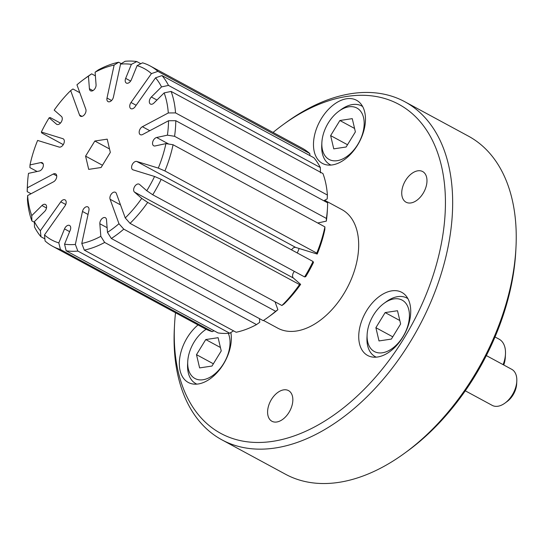 <?xml version="1.0" encoding="UTF-8"?>
<svg xmlns="http://www.w3.org/2000/svg" width="544" height="544" viewBox="0 0 544 544"><rect width="100%" height="100%" fill="white"/><g stroke="black" fill="none" stroke-linecap="round" stroke-linejoin="round"><path stroke-width="0.82" d="M327.495 207.502A102.51 63.716 -61.6 0 0 327.631 202.837L175.78 120.693A102.51 63.716 118.4 0 1 174.57 136.299L326.42 218.443A102.51 63.716 -61.6 0 0 327.495 207.502L327.318 210.956A97.383 60.534 118.4 0 1 326.325 221.136L317.73 222.999M324.918 226.889L173.067 144.745A102.51 63.716 118.4 0 1 164.914 170.952L316.764 253.096A102.51 63.716 -61.6 0 0 324.918 226.889L324.829 229.582A97.383 60.534 118.4 0 1 317.213 254.055L295.712 247.432A4.61 2.87 -61.6 0 0 291.55 249.866M313.031 261.487L313.48 262.446A97.383 60.534 118.4 0 1 305.68 276.699L304.592 276.916A102.51 63.716 -61.6 0 0 313.031 261.487L161.18 179.343A102.51 63.716 118.4 0 1 152.735 194.772L304.592 276.916M294.399 271.402A4.61 2.87 -61.6 0 0 293.372 278.032L300.635 284.362A97.383 60.534 118.4 0 1 284.165 303.906L281.908 305.51A102.51 63.716 -61.6 0 0 299.547 284.573L147.696 202.429A102.51 63.716 118.4 0 1 130.057 223.366L281.908 305.51M275.019 301.777L277.889 309.692A97.383 60.534 118.4 0 1 270.919 315.207L268.131 317.247A102.51 63.716 -61.6 0 0 275.631 311.29L123.774 229.146A102.51 63.716 118.4 0 1 111.336 238.503L263.187 320.647A102.51 63.716 -61.6 0 0 268.131 317.247M259.447 318.621L259.733 322.286L256.523 324.598L104.672 242.454A102.51 63.716 118.4 0 1 84.293 250.111L236.144 332.255A102.51 63.716 -61.6 0 0 256.523 324.598M327.393 195.044A102.51 63.716 -61.6 0 0 322.952 173.563L171.102 91.419A102.51 63.716 118.4 0 1 175.542 112.9L327.393 195.044L327.209 198.927L323.775 200.75M218.022 332.928A102.51 63.716 -61.6 0 0 229.718 333.22L77.86 251.076A102.51 63.716 118.4 0 1 66.171 250.791L218.022 332.928M31.056 193.746L27.2 191.658A102.51 63.716 118.4 0 1 27.336 186.993L27.513 183.539A97.383 60.534 -61.6 0 0 27.384 187.775L27.2 191.658M31.878 220.932A102.51 63.716 118.4 0 1 27.438 199.451L27.622 195.568A97.383 60.534 -61.6 0 0 31.77 215.628L31.878 220.932L34.401 222.292M52.72 246.337L204.571 328.481A102.51 63.716 -61.6 0 0 212.289 331.663L60.438 249.519A102.51 63.716 118.4 0 1 52.72 246.337A102.51 63.716 118.4 0 1 45.091 240.978L44.492 234.926A97.383 60.534 -61.6 0 0 58.82 242.903L60.438 249.519M40.97 236.756A102.51 63.716 118.4 0 1 34.496 226.936L34.388 221.626A97.383 60.534 -61.6 0 0 40.372 230.704L40.97 236.756L44.887 238.877M37.101 171.496L29.913 167.606L30.008 164.914A97.383 60.534 -61.6 0 1 37.618 140.434L59.119 147.064A4.61 2.87 -61.6 0 0 63.641 143.983A4.61 2.87 -61.6 0 0 63.186 138.815A4.61 2.87 -61.6 0 0 62.859 138.672L41.358 132.049L41.806 133.008L63.281 144.629M41.358 132.049A97.383 60.534 -61.6 0 1 49.15 117.796L50.245 117.579L60.438 123.094M91.644 73.848L88.441 76.16A97.383 60.534 -61.6 0 0 83.912 79.281L86.707 77.248A102.51 63.716 118.4 0 1 91.644 73.848L95.384 75.868M49.15 117.796L56.42 124.12A4.61 2.87 -61.6 0 0 56.746 124.345A4.61 2.87 -61.6 0 0 61.302 121.931A4.61 2.87 -61.6 0 0 61.458 116.457L54.196 110.133A97.383 60.534 -61.6 0 1 70.666 90.59L72.923 88.985L79.818 92.718M118.687 62.24L114.138 65.062A97.383 60.534 -61.6 0 0 95.105 72.209L98.308 69.897A102.51 63.716 118.4 0 1 118.687 62.24L121.292 63.648M162.01 75.589A102.51 63.716 118.4 0 1 168.484 85.415L320.334 167.559A102.51 63.716 -61.6 0 0 313.861 157.733L162.01 75.589L155.55 77.826A97.383 60.534 -61.6 0 1 161.527 86.904L151.348 97.002A4.61 2.87 -61.6 0 0 150.464 104.06A4.61 2.87 -61.6 0 0 153.966 103.006L164.145 92.902L171.102 91.419M175.542 112.9L168.293 112.962A97.383 60.534 -61.6 0 0 164.145 92.902M174.57 136.299L167.409 135.17A97.383 60.534 -61.6 0 0 168.531 120.754L175.78 120.693M164.914 170.952L158.297 168.096A97.383 60.534 -61.6 0 0 165.913 143.616L173.067 144.745M152.735 194.772L146.764 190.733A97.383 60.534 -61.6 0 0 154.564 176.48L161.18 179.343M66.171 250.791L64.552 244.168A97.383 60.534 -61.6 0 0 75.351 244.44L77.86 251.076M84.293 250.111L81.784 243.467A97.383 60.534 -61.6 0 0 100.817 236.32L104.672 242.454M130.057 223.366L125.249 217.94A97.383 60.534 -61.6 0 0 141.719 198.397L147.696 202.429M111.336 238.503L107.474 232.37A97.383 60.534 -61.6 0 0 118.973 223.727L123.774 229.146M43.16 163.866L40.786 162.581A4.61 2.87 -61.6 0 1 42.235 162.744A4.61 2.87 -61.6 0 1 43.017 167.144A4.61 2.87 -61.6 0 1 39.29 171.027L28.506 173.359A97.383 60.534 -61.6 0 0 27.513 183.539M83.912 79.281A97.383 60.534 -61.6 0 0 76.949 84.803L85.83 109.283A4.61 2.87 -61.6 0 1 84.578 114.512A4.61 2.87 -61.6 0 1 80.492 116.232A4.61 2.87 -61.6 0 1 79.546 115.063L70.666 90.59M168.484 85.415L161.527 86.904M326.325 221.136L326.42 218.443M317.213 254.055L316.764 253.096M229.718 333.22L233.546 330.847M299.547 284.573L300.635 284.362M275.631 311.29L277.889 309.692M212.289 331.663L214.03 330.772M320.443 172.863L320.334 167.559M136.809 61.56L131.362 64.362A97.383 60.534 -61.6 0 0 120.564 64.097L125.12 61.275A102.51 63.716 118.4 0 1 136.809 61.56L140.808 63.723M515.977 247.398L515.8 250.852A187.082 116.287 118.4 0 1 510.83 287.49A187.082 116.287 118.4 0 1 407.463 451.132L404.668 453.166A192.202 119.469 -61.6 0 0 510.87 285.042A192.202 119.469 -61.6 0 0 515.977 247.398A192.202 119.469 -61.6 0 0 468.391 136.122L404.824 101.742A192.202 119.469 118.4 0 1 418.458 327.638A192.202 119.469 118.4 0 1 221.932 439.851A192.202 119.469 118.4 0 1 174.345 328.576L174.522 325.122A187.082 116.287 -61.6 0 0 313.31 427.584A187.082 116.287 -61.6 0 0 444.57 184.933A187.082 116.287 -61.6 0 0 282.86 124.841A187.082 116.287 -61.6 0 0 273.061 132.437M282.86 124.841L285.654 122.808A192.202 119.469 118.4 0 1 404.824 101.742M221.932 439.851L285.491 474.232A192.202 119.469 -61.6 0 0 404.668 453.166M175.515 312.766A187.082 116.287 -61.6 0 0 174.522 325.122M426.496 185.048A17.428 10.832 -61.6 0 0 422.647 171.55A17.428 10.832 -61.6 0 0 404.831 181.723A17.428 10.832 -61.6 0 0 406.062 202.205A17.428 10.832 -61.6 0 0 426.496 185.048M292.359 404.104A17.428 10.832 -61.6 0 0 288.504 390.599A17.428 10.832 -61.6 0 0 270.688 400.778A17.428 10.832 -61.6 0 0 271.925 421.26A17.428 10.832 -61.6 0 0 292.359 404.104M409.727 320.164A35.877 22.304 -61.6 0 0 401.798 292.366A35.877 22.304 -61.6 0 0 365.112 313.31A35.877 22.304 -61.6 0 0 367.656 355.477A35.877 22.304 -61.6 0 0 409.727 320.164M198.023 324.938A35.877 22.304 -61.6 0 0 179.935 356.728A35.877 22.304 -61.6 0 0 188.265 382.452A35.877 22.304 -61.6 0 0 230.336 347.133A35.877 22.304 -61.6 0 0 230.853 332.513M364.473 128.078A35.877 22.304 -61.6 0 0 356.544 100.28A35.877 22.304 -61.6 0 0 319.858 121.23A35.877 22.304 -61.6 0 0 322.408 163.397A35.877 22.304 -61.6 0 0 364.473 128.078M324.673 200.274L341.911 209.603A67.402 41.895 118.4 0 1 346.691 288.816A67.402 41.895 118.4 0 1 277.78 328.168L263.5 320.443M297.276 252.967A67.402 41.895 -61.6 0 0 299.159 248.492M157.889 71.373L151.429 73.61A97.383 60.534 -61.6 0 0 137.102 65.627L142.542 62.832A102.51 63.716 118.4 0 1 150.266 66.014A102.51 63.716 118.4 0 1 157.889 71.373L309.74 153.517A102.51 63.716 -61.6 0 0 302.117 148.158L150.266 66.014M110.33 152.402L107.209 139.155L94.84 141.018L85.585 156.128L88.706 169.374L101.082 167.511L110.33 152.402M151.429 73.61L131.009 102.49A4.61 2.87 -61.6 0 0 130.873 108.657A4.61 2.87 -61.6 0 0 135.13 106.706L155.55 77.826M131.362 64.362L125.671 78.37A4.61 2.87 -61.6 0 0 126.344 83.062A4.61 2.87 -61.6 0 0 131.403 79.642L137.102 65.627M114.138 65.062L107.005 98.042A4.61 2.87 -61.6 0 0 108.025 101.612A4.61 2.87 -61.6 0 0 113.431 97.07L120.564 64.097M88.441 76.16L89.413 88.733A4.61 2.87 -61.6 0 0 90.549 90.814A4.61 2.87 -61.6 0 0 94.262 89.536A4.61 2.87 -61.6 0 0 96.07 84.782L95.105 72.209M40.786 162.581L30.008 164.914M27.622 195.568L53.53 181.812A4.61 2.87 -61.6 0 0 56.562 177.698A4.61 2.87 -61.6 0 0 55.604 173.862A4.61 2.87 -61.6 0 0 53.292 174.019L27.384 187.775M34.388 221.626L44.574 211.528A4.61 2.87 -61.6 0 0 45.458 204.469A4.61 2.87 -61.6 0 0 41.956 205.523L31.77 215.628M44.492 234.926L64.906 206.04A4.61 2.87 -61.6 0 0 65.042 199.872A4.61 2.87 -61.6 0 0 60.792 201.824L40.372 230.704M64.552 244.168L70.244 230.16A4.61 2.87 -61.6 0 0 69.571 225.468A4.61 2.87 -61.6 0 0 64.512 228.888L58.82 242.903M81.784 243.467L88.91 210.487A4.61 2.87 -61.6 0 0 87.89 206.917A4.61 2.87 -61.6 0 0 82.484 211.46L75.351 244.44M107.474 232.37L106.508 219.803A4.61 2.87 -61.6 0 0 105.373 217.716A4.61 2.87 -61.6 0 0 101.66 218.994A4.61 2.87 -61.6 0 0 99.844 223.754L100.817 236.32M125.249 217.94L116.368 193.467A4.61 2.87 -61.6 0 0 115.423 192.297A4.61 2.87 -61.6 0 0 111.336 194.024A4.61 2.87 -61.6 0 0 110.092 199.247L118.973 223.727M146.764 190.733L139.502 184.409A4.61 2.87 -61.6 0 0 139.176 184.185A4.61 2.87 -61.6 0 0 134.613 186.599A4.61 2.87 -61.6 0 0 134.456 192.073L141.719 198.397M158.297 168.096L136.796 161.466A4.61 2.87 -61.6 0 0 132.28 164.546A4.61 2.87 -61.6 0 0 132.736 169.721A4.61 2.87 -61.6 0 0 133.062 169.857L154.564 176.48M167.409 135.17L156.631 137.503A4.61 2.87 -61.6 0 0 152.898 141.386A4.61 2.87 -61.6 0 0 153.687 145.785A4.61 2.87 -61.6 0 0 155.128 145.948L165.913 143.616M168.293 112.962L142.385 126.718A4.61 2.87 -61.6 0 0 139.352 130.832A4.61 2.87 -61.6 0 0 140.311 134.667A4.61 2.87 -61.6 0 0 142.623 134.511L168.531 120.754M309.951 155.618L309.74 153.517M102.462 165.254L85.585 156.128M109.521 148.961L94.84 141.018M503.098 364.643A25.629 15.932 -61.6 0 0 505.471 354.022L505.294 357.469A20.502 12.743 118.4 0 1 503.758 364.997M505.471 354.022A25.629 15.932 -61.6 0 0 504.954 347.582A25.629 15.932 -61.6 0 0 499.127 339.184L495.013 336.96M333.758 148.859L346.127 146.996L355.382 131.886L352.26 118.64L339.884 120.503L330.636 135.606L333.758 148.859M322.653 136.809A29.213 18.156 -61.6 0 0 321.871 142.528A29.213 18.156 -61.6 0 0 343.55 158.528A29.213 18.156 -61.6 0 0 364.045 120.639A29.213 18.156 -61.6 0 0 338.796 111.255A29.213 18.156 -61.6 0 0 322.653 136.809M338.796 111.255L341.027 109.623A33.313 20.706 118.4 0 1 361.685 105.971A33.313 20.706 118.4 0 1 362.651 106.556M330.997 165.07A33.313 20.706 118.4 0 1 329.984 164.58A33.313 20.706 118.4 0 1 321.735 145.296L321.871 142.528M347.514 144.738L330.636 135.606M354.566 128.445L339.884 120.503M221.238 350.941L218.117 337.695L205.748 339.558L196.493 354.661L199.614 367.907L211.99 366.051L221.238 350.941M206.142 329.29A29.213 18.156 -61.6 0 0 204.653 330.31A29.213 18.156 -61.6 0 0 187.734 361.583A29.213 18.156 -61.6 0 0 214.003 374.598A29.213 18.156 -61.6 0 0 228.29 333.336M196.853 384.125A33.313 20.706 118.4 0 1 195.84 383.636A33.313 20.706 118.4 0 1 187.592 364.344L187.734 361.583M213.37 363.793L196.493 354.661M220.429 347.5L205.748 339.558M385.138 312.582L375.884 327.692L379.005 340.938L391.381 339.075L400.629 323.972L397.508 310.726L385.138 312.582L399.82 320.525M403.478 300.975A29.213 18.156 -61.6 0 0 384.044 303.334A29.213 18.156 -61.6 0 0 367.125 334.614A29.213 18.156 -61.6 0 0 395.583 345.76A29.213 18.156 -61.6 0 0 403.478 300.975M376.244 357.156A33.313 20.706 118.4 0 1 375.231 356.66A33.313 20.706 118.4 0 1 373.721 355.708A33.313 20.706 118.4 0 1 366.982 337.375L367.125 334.614M384.044 303.334L386.274 301.709A33.313 20.706 118.4 0 1 406.932 298.058A33.313 20.706 118.4 0 1 407.898 298.636M465.283 390.81L492.218 405.375A20.502 12.743 -61.6 0 0 504.927 403.131A20.502 12.743 -61.6 0 0 516.8 381.181A20.502 12.743 -61.6 0 0 511.727 369.308L486.336 355.579M516.8 381.181L516.657 383.942A16.402 10.193 118.4 0 1 507.158 401.499L504.927 403.131M392.761 336.818L375.884 327.692M130.642 81.056L125.671 78.37M111.574 100.511L107.005 98.042M136.143 105.271L131.009 102.49M92.915 90.624L89.413 88.733M57.113 124.494L56.42 124.12M81.988 116.382L79.546 115.063M63.478 139.012L62.859 138.672M65.742 204.503L60.792 201.824M69.632 231.662L64.512 228.888M46.492 207.978L41.956 205.523M56.739 175.882L53.292 174.019M120.516 204.884L110.092 199.247M293.372 278.032L134.456 192.073M107.114 227.684L99.844 223.754M88.053 214.472L82.484 211.46M295.712 247.432L136.796 161.466M168.749 144.065L156.631 137.503M149.777 130.71L142.385 126.718M156.958 100.035L151.348 97.002M362.61 106.474L361.685 105.971M330.908 165.077L329.984 164.58M196.765 384.132L195.84 383.636M204.653 330.31L206.088 329.263M407.857 298.554L406.932 298.058M376.156 357.163L375.231 356.66"/></g></svg>
